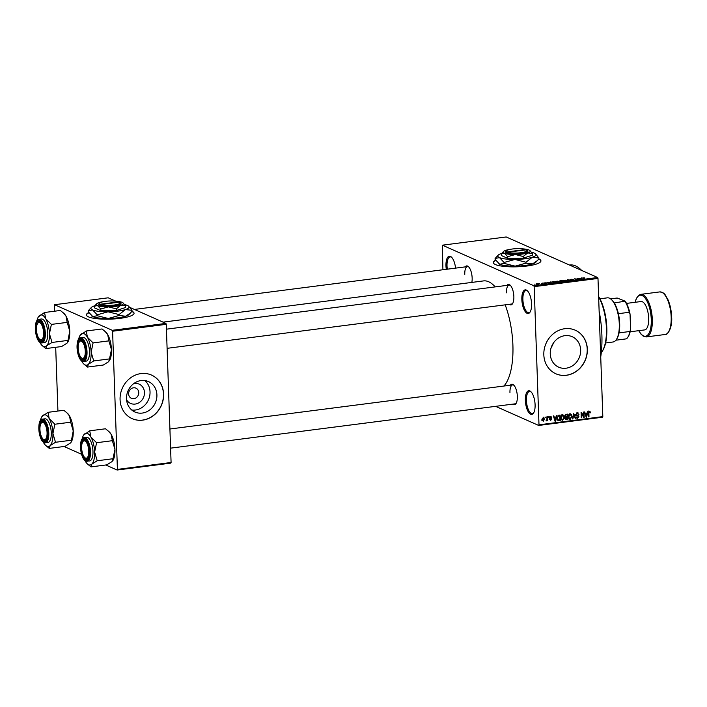 <?xml version="1.0" encoding="UTF-8"?>
<svg xmlns="http://www.w3.org/2000/svg" width="707" height="707" viewBox="0 0 707 707"><rect width="100%" height="100%" fill="white"/><g stroke="black" fill="none" stroke-linecap="round" stroke-linejoin="round"><path stroke-width="1.06" d="M531.567 303.842A11.922 4.675 82.7 0 1 530.056 312.132A11.922 4.675 82.7 0 1 524.965 311.239A11.922 4.675 82.7 0 1 521.846 299.529A11.922 4.675 82.7 0 1 527.307 290.727A11.922 4.675 82.7 0 1 531.567 303.842M527.652 291.081A11.126 4.366 -97.3 0 0 526.008 290.55A11.126 4.366 -97.3 0 0 522.888 299.574A11.126 4.366 -97.3 0 0 528.854 312.627A11.126 4.366 -97.3 0 0 530.303 311.699M446.294 269.323A11.922 4.675 82.7 0 1 445.967 265.876A11.922 4.675 82.7 0 1 451.437 257.083A11.922 4.675 82.7 0 1 455.555 268.13M451.782 257.436A11.126 4.366 -97.3 0 0 450.138 256.906A11.126 4.366 -97.3 0 0 447.018 265.929A11.126 4.366 -97.3 0 0 447.328 269.19M535.093 404.749A11.922 4.675 82.7 0 1 533.582 413.038A11.922 4.675 82.7 0 1 528.491 412.154A11.922 4.675 82.7 0 1 525.363 400.436A11.922 4.675 82.7 0 1 530.833 391.643A11.922 4.675 82.7 0 1 535.093 404.749M531.178 391.996A11.126 4.366 -97.3 0 0 529.534 391.466A11.126 4.366 -97.3 0 0 526.415 400.489A11.126 4.366 -97.3 0 0 532.371 413.542A11.126 4.366 -97.3 0 0 533.829 412.605M495.651 260.22A23.844 5.082 -2 0 0 493.274 262.553A23.844 5.082 -2 0 0 526.83 266.035A23.844 5.082 -2 0 0 540.935 260.892A23.844 5.082 -2 0 0 538.884 258.939M495.819 260.459A23.844 5.082 -2 0 0 493.283 262.712M133.791 383.565A10.561 9.447 -66.1 0 1 144.467 392.518A10.561 9.447 -66.1 0 1 137.582 403.432A10.561 9.447 -66.1 0 1 126.58 399.826M128.603 393.896A5.568 4.976 113.9 0 0 131.422 398.333A5.568 4.976 113.9 0 0 138.758 392.588A5.568 4.976 113.9 0 0 135.938 388.161A5.568 4.976 113.9 0 0 128.603 393.896M126.509 398.757A16.659 14.909 113.9 0 0 134.957 412.031A16.659 14.909 113.9 0 0 156.91 394.851A16.659 14.909 113.9 0 0 148.461 381.577A16.659 14.909 113.9 0 0 126.509 398.757M131.732 410.016A16.659 14.909 113.9 0 0 150.034 391.802A16.659 14.909 113.9 0 0 144.811 380.543M120.075 399.658A23.844 21.343 113.9 0 0 132.174 418.659A23.844 21.343 113.9 0 0 163.6 394.064A23.844 21.343 113.9 0 0 151.501 375.063A23.844 21.343 113.9 0 0 120.075 399.658M132.103 418.632A23.844 21.343 113.9 0 0 163.467 394.002A23.844 21.343 113.9 0 0 151.439 375.028M553.731 342.577L550.921 348.427M580.659 349.992A16.659 14.909 -66.1 0 1 558.698 367.172A16.659 14.909 -66.1 0 1 550.258 353.898A16.659 14.909 -66.1 0 1 572.21 336.709A16.659 14.909 -66.1 0 1 580.659 349.992M543.824 354.799A23.844 21.343 113.9 0 0 555.914 373.8A23.844 21.343 113.9 0 0 587.34 349.205A23.844 21.343 113.9 0 0 575.251 330.204A23.844 21.343 113.9 0 0 543.824 354.799M555.852 373.773A23.844 21.343 113.9 0 0 587.217 349.143A23.844 21.343 113.9 0 0 575.189 330.169M465.179 266.892A10.331 4.056 82.7 0 1 468.458 266.663A10.331 4.056 82.7 0 1 472.152 278.028A10.331 4.056 82.7 0 1 471.852 282.411M506.875 285.389A10.331 4.056 82.7 0 1 510.162 285.16A10.331 4.056 82.7 0 1 513.856 296.516A10.331 4.056 82.7 0 1 512.54 303.701A10.331 4.056 82.7 0 1 509.305 304.31M167.099 348.33L511.576 304.019A9.536 3.738 -97.3 0 0 512.787 303.268M510.357 385.209A10.331 4.056 82.7 0 1 513.644 384.979A10.331 4.056 82.7 0 1 517.338 396.344A10.331 4.056 82.7 0 1 516.03 403.52A10.331 4.056 82.7 0 1 512.796 404.13M170.581 448.15L515.067 403.838A9.536 3.738 -97.3 0 0 516.278 403.087M569.506 265.045L569.957 264.984A59.618 23.375 82.7 0 1 581.667 270.436M599.129 311.16A59.618 23.375 82.7 0 1 601.887 334.906A59.618 23.375 82.7 0 1 600.729 356.911M163.052 322.136L483.535 280.909A54.854 21.51 82.7 0 1 495.192 286.892M505.178 304.841A54.854 21.51 82.7 0 1 512.902 345.237A54.854 21.51 82.7 0 1 503.932 386.04M88.764 312.556A23.844 5.082 -2 0 0 86.387 314.889A23.844 5.082 -2 0 0 119.943 318.371A23.844 5.082 -2 0 0 134.047 313.228A23.844 5.082 -2 0 0 131.997 311.274M88.932 312.794A23.844 5.082 -2 0 0 86.395 315.048M538.999 283.578L539.459 283.516L538.999 283.578M541.376 283.578L542.631 283.869L541.12 284.028L541.376 283.578M542.163 283.171L542.623 283.109L542.163 283.171M543.524 283.1L545.769 282.809L543.948 283.021L546.414 283.127L545.839 283.472L544.302 283.401L545.981 283.207L544.116 282.862M546.414 283.348L545.839 283.472M550.134 282.349L550.726 283.18L546.979 282.367L550.143 282.5M559.051 282.084L559.034 281.448L558.442 282.208L555.145 281.501L557.796 281.156L559.458 281.793M566.634 281.112L566.616 280.476L566.024 281.227L562.728 280.52L565.379 280.184L567.041 280.82M582.948 277.895L584.645 277.904L582.86 277.984L584.654 278.814L582.656 278.196L582.939 277.718L582.656 278.196M533.812 285.725L597.636 277.515L597.989 278.443L534.165 286.644L533.812 285.725L442.37 245.179L442.909 269.756M597.636 277.515L506.203 236.969L442.37 245.179M581.26 278.346L581.843 279.177L578.105 278.364L581.269 278.496M578.927 279.292L577.115 278.487L579.846 279.433L575.586 278.947L576.947 279.813L574.676 278.805L578.936 279.442M570.16 279.742L570.938 279.265L573.236 279.406L570.62 279.68L574.04 279.839L571.283 280.166L573.571 279.901L569.992 279.592M571.159 279.389L570.62 279.857M574.049 280.131L573.35 280.29M573.077 280.317L573.571 279.901M568.083 280.953L567.261 279.76L567.721 279.698L571.353 280.529L567.783 279.839L568.569 280.882L568.083 280.953M559.122 281.183L561.287 280.529L563.559 281.527L560.28 281.625L559.122 281.183L559.864 280.865M551.752 282.411L553.705 281.501L555.976 282.508L551.319 282.049M536.286 284.223L536.701 283.675L538.84 283.887L538.407 284.426L536.286 284.223L536.701 283.816M538.858 284.338L538.84 283.887L538.407 284.426M534.642 284.134L535.111 284.081L534.642 284.134M534.165 286.644L538.99 424.819L602.815 416.609L602.514 417.236L538.69 425.446L495.607 406.339M545.07 417.015L545.565 417.731L545.07 417.015M548.234 416.609L548.729 417.324L548.234 416.609M556.259 415.575L556.745 415.513L555.525 421.133L555.039 421.195L553.378 415.946L553.864 415.884L554.323 417.457L555.914 417.254L556.259 415.575M562.03 419.49L561.446 419.702L562.737 420.276L560.863 417.713L561.252 415.698L562.542 414.7L563.894 415.38L564.416 417.183L562.737 420.276L562.047 420.179M562.542 414.7L563.894 415.38L562.604 414.806L562.869 415.309M569.612 418.517L569.029 418.721L570.319 419.295L568.446 416.732L568.835 414.726L570.125 413.728L571.477 414.408L571.998 416.211L570.319 419.295L569.63 419.207M570.187 413.834L571.477 414.408L570.187 413.834L570.452 414.337M577.601 413.374L578.962 414.435L577.345 413.436L576.444 414.488L578.909 416.697L577.646 418.358L576.196 416.909L577.61 417.722L578.282 416.202L576.726 415.76L575.984 414.549L577.363 412.791L578.114 412.879M576.585 412.932L577.884 413.507L576.594 413.1M575.993 414.284L578.246 415.548M576.452 417.828L576.956 418.27M575.834 417.095L577.61 417.722M578.282 416.202L575.427 415.177M587.384 411.571L587.862 411.509L586.651 417.13L586.165 417.192L584.503 411.942L585.44 413.454L587.04 413.25L587.384 411.571M597.989 278.443L602.815 416.609M589.435 411.244L590.425 412.817L589.373 411.889L588.887 412.358L588.975 416.83L588.516 416.891L588.383 413.197L589.373 411.244L590.106 411.536L589.373 411.244M583.514 412.075L583.973 412.013L584.168 417.448L583.673 417.51L581.569 413.401L581.728 417.757L581.26 417.819L581.074 412.384L581.569 412.322L583.664 416.423L583.514 412.075M573.669 413.339L575.675 418.535L575.198 418.597L573.943 413.94L572.891 418.898L572.405 418.959L573.669 413.339M565.308 419.224L566.44 419.728L565.123 418.526L565.582 417.324L564.911 416.07L566.254 414.293L567.686 414.108L567.88 419.543L565.759 419.666M557.982 420.55L557.098 418.226L558.751 415.256L560.103 415.08L560.298 420.515L558.106 420.621M550.541 416.246L551.707 417.369L550.523 416.812L549.922 417.501L551.699 419.074L550.7 420.338L549.595 419.339L550.665 419.772L551.239 419.216L549.463 417.66L551.089 416.308M551.248 417.501L549.887 416.529M549.463 417.59L551.195 418.208M550.046 419.216L550.665 419.772M551.08 418.906L549.913 418.562M546.918 416.777L547.377 416.723L547.518 420.674L547.032 420.099L546.511 420.877L546.06 420.718L546.935 419.649L546.918 416.777M546.069 420.683L546.511 420.877L546.06 420.718M543.126 417.201L544.478 419.074L543.268 421.292L541.916 419.445L543.639 417.263M112.59 331.23L112.236 330.31L165.906 323.408L166.26 324.327L112.59 331.23L117.415 469.395L171.085 462.493L170.785 463.129L117.115 470.031L105.758 464.994M81.57 454.265L64.054 446.497M115.807 301.182L108.198 297.806L54.519 304.717L54.43 311.221M55.694 347.305L57.921 411.05M165.906 323.408L129.858 307.421M112.236 330.31L54.519 304.717M166.26 324.327L171.085 462.493M117.115 470.031L117.415 469.395M134.047 313.387A23.844 5.082 -2 0 0 131.811 311.495M538.69 425.446L538.99 424.819M468.812 267.025A9.536 3.738 -97.3 0 0 467.451 266.601A9.536 3.738 -97.3 0 0 464.773 274.343M510.507 285.513A9.536 3.738 -97.3 0 0 509.146 285.098A9.536 3.738 -97.3 0 0 506.468 292.831M513.989 385.342A9.536 3.738 -97.3 0 0 512.628 384.917A9.536 3.738 -97.3 0 0 509.959 392.65M540.935 261.042A23.844 5.082 -2 0 0 538.699 259.16M588.807 410.961L589.125 412.243M589.93 412.596L590.425 412.817M588.507 416.617L588.975 416.83M586.059 416.865L586.651 417.13M584.901 413.215L585.44 413.454M586.527 415.539L586.907 413.904L585.617 414.072L586.35 416.6L586.527 415.539M585.794 413.409L586.907 413.904M585.104 413.842L585.617 414.072M583.487 417.148L584.168 417.448M581.101 413.197L581.569 413.401M581.251 417.554L581.728 417.757M582.957 416.105L583.664 416.423M578.432 414.196L578.962 414.435M577.363 415.309L577.584 415.849M578.414 416.476L578.909 416.697M576.93 417.581L576.417 417.766M576.983 415.628L576.24 415.363L576.983 415.628M575.109 418.288L575.675 418.535M571.521 415.999L571.998 416.211M570.293 418.668L571.539 416.264L570.151 414.355L568.905 416.688L569.144 417.899L570.293 418.668L568.481 418.014M568.552 417.634L569.144 417.899M568.437 416.485L568.905 416.688M569.4 414.028L570.655 414.426L569.356 413.851M566.767 419.048L567.88 419.543M565.918 419.048L565.264 419.136M565.803 416.794L564.69 416.997M567.394 418.968L567.341 417.342L565.989 417.572L565.582 418.376L567.394 418.968M566.21 416.847L567.341 417.342M565.149 418.182L566.59 419.065M565.538 417.369L565.989 417.572M567.314 416.706L567.253 414.806L565.794 415.062L565.37 416.008L567.314 416.706M566.139 414.311L567.253 414.806M564.486 416.22L566.404 416.83M564.911 415.804L565.37 416.008M565.238 414.815L565.794 415.062M565.467 414.576L566.272 414.929M563.939 416.971L564.416 417.183M562.71 419.64L563.956 417.236L562.569 415.336L561.323 417.669L561.561 418.871L562.71 419.64L560.898 418.995M560.969 418.606L561.561 418.871M560.854 417.457L561.323 417.669M561.818 415L563.072 415.398L561.773 414.823M559.184 420.02L560.298 420.515M558.344 420.029L556.975 420.099M559.811 419.94L559.67 415.778L558.839 415.884L557.699 416.83L557.567 418.173L558.336 420.02L559.811 419.94M558.565 415.292L559.67 415.778M557.319 419.569L558.336 420.02M557.098 417.97L557.567 418.173M558 415.513L558.839 415.884M554.942 420.868L555.525 421.133M553.784 417.218L554.323 417.457M555.41 419.543L555.782 417.908L554.5 418.076L555.234 420.603L555.41 419.543M554.668 417.413L555.782 417.908M554.792 420.409L555.234 420.603M553.979 417.846L554.5 418.076M551.142 417.112L551.707 417.369M550.249 417.934L551.699 419.074M549.79 418.332L550.983 418.862M548.252 417.121L548.729 417.324M547.05 420.462L547.518 420.674M545.088 417.528L545.565 417.731M544.001 418.862L544.478 419.074M543.259 420.727L544.019 419.136L543.135 417.766L542.375 419.348L543.259 420.727L541.642 420.108M541.907 419.145L542.375 419.348M581.49 278.664L581.463 277.931M581.596 278.832L580.085 278.646L581.596 278.832M567.748 280.449L567.721 279.698M567.809 280.546L567.783 279.839M565.759 281.262L566.148 280.529L563.965 280.317L563.55 280.882L565.759 281.112L566.148 280.529M563.559 281.103L563.965 280.317M562.834 281.474L560.704 281.554L562.834 281.625M561.888 281.05L559.582 281.121L561.897 281.209M558.177 282.234L558.565 281.501L556.382 281.289L555.967 281.863L558.177 282.093L558.565 281.501M555.976 282.084L556.382 281.289M555.251 282.447L553.51 281.678L551.849 282.084L555.251 282.597M551.84 282.049L552.68 281.784M550.373 282.667L550.346 281.934M550.479 282.835L548.959 282.65L550.479 282.835M538.186 284.453L538.381 283.94L536.728 284.152L538.381 283.94M536.737 284.373L536.922 283.781M598.617 296.463A32.593 12.779 82.7 0 1 606.818 327.96A32.593 12.779 82.7 0 1 602.691 350.61L602.187 351.406A33.388 13.088 -97.3 0 0 606.412 328.198A33.388 13.088 -97.3 0 0 598.635 296.967M601.295 352.643A33.388 13.088 -97.3 0 0 602.187 351.406M80.121 335.304A15.996 6.275 -97.3 0 1 80.881 334.34A15.996 6.275 82.7 0 1 84.071 333.695A15.996 6.275 82.7 0 1 87.412 337.239L86.245 330.991L80.121 335.304A15.996 6.275 -97.3 0 0 78.654 339.166M81.367 339.599A10.331 4.056 82.7 0 1 82.242 340.2A10.331 4.056 82.7 0 1 85.733 349.178A10.331 4.056 82.7 0 1 84.619 358.741A10.331 4.056 82.7 0 1 82.065 359.783A10.331 4.056 82.7 0 1 77.505 347.826A10.331 4.056 82.7 0 1 81.367 339.599M81.614 357.998A9.536 3.738 -97.3 0 0 82.763 358.909A9.536 3.738 -97.3 0 0 83.656 359.059A9.536 3.738 -97.3 0 0 84.867 358.308A9.536 3.738 82.7 0 1 83.656 359.059A9.536 3.738 82.7 0 1 81.959 358.361L81.278 357.724A8.74 3.429 -97.3 0 0 85.247 353.359A8.74 3.429 -97.3 0 0 83.408 343.39A8.74 3.429 -97.3 0 0 79.255 342.029A8.74 3.429 -97.3 0 0 78.185 346.023A8.74 3.429 -97.3 0 0 81.278 357.724M79.255 342.029L79.758 341.242A9.536 3.738 82.7 0 1 81.225 340.138A9.536 3.738 82.7 0 1 82.586 340.553A9.536 3.738 -97.3 0 0 82.118 340.279A9.536 3.738 -97.3 0 0 81.225 340.138A9.536 3.738 -97.3 0 0 79.511 341.684M80.633 337.805C74.792 337.973 76.656 359.289 82.348 361.25L86.139 361.144A11.922 4.675 -97.3 0 0 89.4 350.106A11.922 4.675 -97.3 0 0 84.213 337.672A11.922 4.675 -97.3 0 0 83.099 337.495L80.633 337.805A11.922 4.675 82.7 0 1 81.747 337.99A11.922 4.675 82.7 0 1 86.934 350.425A11.922 4.675 82.7 0 1 83.673 361.463A11.922 4.675 82.7 0 1 82.56 361.277M105.007 331.336L107.72 334.623A15.996 6.275 82.7 0 0 105.732 332.007L102.038 328.958L86.245 330.991M93.085 342.904L87.412 337.239A15.996 6.275 82.7 0 1 91.141 352.21L93.085 342.904L108.878 340.871L111.45 349.603L109.505 358.909L93.713 360.941L91.141 352.21A15.996 6.275 82.7 0 1 88.357 364.291L93.713 360.941M109.355 360.826A15.996 6.275 82.7 0 0 109.426 360.72A15.996 6.275 82.7 0 0 111.45 349.603A15.996 6.275 82.7 0 0 107.72 334.623L108.878 340.871M109.505 358.909L108.657 361.684L103.302 365.033L87.509 367.066L88.357 364.291A15.996 6.275 82.7 0 1 83.815 364.017A15.996 6.275 82.7 0 1 81.826 361.401A15.996 6.275 82.7 0 1 81.42 360.65M83.815 364.017L87.509 367.066M43.401 330.593A8.74 3.429 -97.3 0 0 37.559 323.541A8.74 3.429 -97.3 0 0 36.64 331.804A8.74 3.429 -97.3 0 0 39.574 339.227A8.74 3.429 -97.3 0 0 43.401 330.593M37.559 323.541L38.063 322.754A9.536 3.738 82.7 0 1 39.53 321.65A9.536 3.738 82.7 0 1 40.891 322.065A9.536 3.738 -97.3 0 0 40.423 321.791A9.536 3.738 -97.3 0 0 39.53 321.65A9.536 3.738 -97.3 0 0 37.816 323.187M39.919 339.51A9.536 3.738 -97.3 0 0 41.068 340.421A9.536 3.738 -97.3 0 0 41.96 340.571A9.536 3.738 -97.3 0 0 43.171 339.82A9.536 3.738 82.7 0 1 41.96 340.571A9.536 3.738 82.7 0 1 40.264 339.873L39.574 339.227M81.826 450.12A8.74 3.429 -97.3 0 0 84.76 457.544A8.74 3.429 -97.3 0 0 88.578 448.91A8.74 3.429 -97.3 0 0 82.746 441.857A8.74 3.429 -97.3 0 0 81.826 450.12M85.096 457.818A9.536 3.738 -97.3 0 0 86.254 458.737A9.536 3.738 -97.3 0 0 87.147 458.878A9.536 3.738 -97.3 0 0 88.357 458.136A9.536 3.738 82.7 0 1 87.147 458.878A9.536 3.738 82.7 0 1 85.45 458.18L84.76 457.544M82.746 441.857L83.249 441.062A9.536 3.738 82.7 0 1 84.707 439.957A9.536 3.738 82.7 0 1 86.068 440.381A9.536 3.738 -97.3 0 0 85.6 440.108A9.536 3.738 -97.3 0 0 84.707 439.957A9.536 3.738 -97.3 0 0 83.002 441.504M39.981 427.355A8.74 3.429 -97.3 0 0 43.065 439.056A8.74 3.429 -97.3 0 0 47.033 434.69A8.74 3.429 -97.3 0 0 45.195 424.721A8.74 3.429 -97.3 0 0 41.05 423.36A8.74 3.429 -97.3 0 0 39.981 427.355M43.401 439.33A9.536 3.738 -97.3 0 0 44.559 440.249A9.536 3.738 -97.3 0 0 45.451 440.39A9.536 3.738 -97.3 0 0 46.653 439.639A9.536 3.738 82.7 0 1 45.451 440.39A9.536 3.738 82.7 0 1 43.746 439.692L43.065 439.056M41.05 423.36L41.545 422.574A9.536 3.738 82.7 0 1 43.012 421.469A9.536 3.738 82.7 0 1 44.373 421.885A9.536 3.738 -97.3 0 0 43.905 421.619A9.536 3.738 -97.3 0 0 43.012 421.469A9.536 3.738 -97.3 0 0 41.306 423.016M605.625 342.957L613.04 341.994A22.262 8.731 -97.3 0 0 616.46 339.413A22.262 8.731 -97.3 0 0 618.864 318.804A22.262 8.731 -97.3 0 0 611.325 299.476A22.262 8.731 -97.3 0 0 609.443 298.186A22.262 8.731 -97.3 0 0 607.366 297.841L599.943 298.796M611.325 299.476L612.015 300.113A21.466 8.413 82.7 0 1 614.286 302.976A21.466 8.413 82.7 0 1 618.378 313.678A21.466 8.413 82.7 0 1 619.049 332.882A21.466 8.413 82.7 0 1 616.964 338.626L616.46 339.413M615.903 340.2L626.473 338.839A21.466 8.413 -97.3 0 0 627.843 337.23A21.466 8.413 -97.3 0 0 629.928 331.477L630.591 329.55A20.671 8.104 82.7 0 1 628.346 336.435L627.843 337.23M614.286 302.976L625.129 301.147A20.671 8.104 82.7 0 1 630.043 314.023L630.591 329.55M610.592 298.867L617.149 298.018L625.129 301.147M619.049 332.882L629.928 331.477M630.043 314.023L629.257 312.282A21.466 8.413 -97.3 0 0 625.165 301.58M618.378 313.678L629.257 312.282M630.158 331.777L644.669 329.913A14.308 5.612 -97.3 0 0 648.681 318.309A14.308 5.612 -97.3 0 0 641.019 301.536L626.508 303.4M44.55 312.494L60.342 310.461L64.037 313.519A15.996 6.275 82.7 0 1 66.016 316.135L67.183 322.383L51.39 324.407L45.708 318.742L44.55 312.494L38.425 316.816A15.996 6.275 82.7 0 1 39.185 315.852A15.996 6.275 82.7 0 1 45.708 318.742A15.996 6.275 82.7 0 1 49.446 333.722L51.39 324.407M63.312 312.848L66.016 316.135A15.996 6.275 82.7 0 1 69.754 331.106L67.616 342.409L66.962 343.195L61.597 346.545L45.805 348.578L46.653 345.803A15.996 6.275 82.7 0 1 43.463 346.448A15.996 6.275 82.7 0 1 42.111 345.52A15.996 6.275 82.7 0 1 40.131 342.913A15.996 6.275 82.7 0 1 39.725 342.161M40.37 341.287A10.331 4.056 82.7 0 1 35.801 329.329A10.331 4.056 82.7 0 1 39.663 321.111A10.331 4.056 82.7 0 1 40.538 321.712A10.331 4.056 82.7 0 1 44.037 330.682A10.331 4.056 82.7 0 1 42.924 340.253A10.331 4.056 82.7 0 1 40.37 341.287M38.929 319.317C33.088 319.484 34.961 340.801 40.653 342.754L44.444 342.656A11.922 4.675 -97.3 0 0 47.705 331.61A11.922 4.675 -97.3 0 0 42.517 319.184A11.922 4.675 -97.3 0 0 41.395 318.998L38.929 319.317A11.922 4.675 82.7 0 1 40.052 319.502A11.922 4.675 82.7 0 1 45.239 331.928A11.922 4.675 82.7 0 1 41.978 342.975A11.922 4.675 82.7 0 1 40.865 342.789M67.81 340.421L52.018 342.453L49.446 333.722A15.996 6.275 -97.3 0 1 46.653 345.803L52.018 342.453M42.111 345.52L45.805 348.578M67.183 322.383L69.754 331.106A15.996 6.275 82.7 0 1 67.731 342.232A15.996 6.275 82.7 0 1 67.66 342.338M36.958 320.669A15.996 6.275 82.7 0 1 38.425 316.816M83.603 435.132A15.996 6.275 -97.3 0 1 84.372 434.169A15.996 6.275 82.7 0 1 87.562 433.515A15.996 6.275 82.7 0 1 90.894 437.059L89.736 430.81L83.603 435.132A15.996 6.275 -97.3 0 0 82.145 438.985M84.849 439.427A10.331 4.056 82.7 0 1 85.724 440.019A10.331 4.056 82.7 0 1 89.223 448.998A10.331 4.056 82.7 0 1 88.11 458.569A10.331 4.056 82.7 0 1 85.556 459.603A10.331 4.056 82.7 0 1 80.987 447.646A10.331 4.056 82.7 0 1 84.849 439.427M84.115 437.633C78.274 437.792 80.138 459.108 85.839 461.07L89.621 460.964A11.922 4.675 -97.3 0 0 92.891 449.926A11.922 4.675 -97.3 0 0 87.695 437.5A11.922 4.675 -97.3 0 0 86.581 437.315L84.115 437.633A11.922 4.675 82.7 0 1 85.229 437.819A11.922 4.675 82.7 0 1 90.425 450.244A11.922 4.675 82.7 0 1 87.155 461.282A11.922 4.675 82.7 0 1 86.042 461.105M108.498 431.164L111.202 434.443A15.996 6.275 82.7 0 0 109.214 431.836L105.52 428.778L89.736 430.81M96.576 442.723L90.894 437.059A15.996 6.275 82.7 0 1 94.632 452.038L96.576 442.723L112.369 440.691L114.941 449.422L112.996 458.737L97.204 460.761L94.632 452.038A15.996 6.275 82.7 0 1 91.839 464.119L97.204 460.761M112.837 460.646A15.996 6.275 82.7 0 0 112.908 460.54A15.996 6.275 82.7 0 0 114.941 449.422A15.996 6.275 82.7 0 0 111.202 434.443L112.369 440.691M112.996 458.737L112.148 461.503L106.784 464.861L90.991 466.894L91.839 464.119A15.996 6.275 82.7 0 1 87.297 463.836A15.996 6.275 82.7 0 1 85.317 461.22A15.996 6.275 82.7 0 1 84.902 460.469M87.297 463.836L90.991 466.894M48.032 412.322L63.824 410.29L67.519 413.339A15.996 6.275 82.7 0 1 69.507 415.955L70.665 422.203L54.872 424.235L49.198 418.571L48.032 412.322L41.907 416.635A15.996 6.275 82.7 0 1 42.667 415.672A15.996 6.275 82.7 0 1 49.198 418.571A15.996 6.275 82.7 0 1 52.928 433.541L54.872 424.235M66.794 412.667L69.507 415.955A15.996 6.275 82.7 0 1 73.236 430.934L71.098 442.228L70.453 443.015L65.088 446.364L49.296 448.397L50.144 445.631A15.996 6.275 82.7 0 1 46.954 446.276A15.996 6.275 82.7 0 1 45.602 445.348A15.996 6.275 82.7 0 1 43.613 442.732A15.996 6.275 82.7 0 1 43.207 441.981M43.861 441.115A10.331 4.056 82.7 0 1 39.292 429.158A10.331 4.056 82.7 0 1 43.154 420.93A10.331 4.056 82.7 0 1 44.028 421.531A10.331 4.056 82.7 0 1 47.528 430.51A10.331 4.056 82.7 0 1 46.415 440.072A10.331 4.056 82.7 0 1 43.861 441.115M42.42 419.145C36.578 419.304 38.443 440.62 44.134 442.582L47.926 442.476A11.922 4.675 -97.3 0 0 51.187 431.438A11.922 4.675 -97.3 0 0 45.999 419.004A11.922 4.675 -97.3 0 0 44.886 418.827L42.42 419.145A11.922 4.675 82.7 0 1 43.534 419.322A11.922 4.675 82.7 0 1 48.721 431.756A11.922 4.675 82.7 0 1 45.46 442.794A11.922 4.675 82.7 0 1 44.347 442.609M71.301 440.24L55.508 442.273L52.928 433.541A15.996 6.275 -97.3 0 1 50.144 445.631L55.508 442.273M45.602 445.348L49.296 448.397M70.665 422.203L73.236 430.934A15.996 6.275 82.7 0 1 71.213 442.052A15.996 6.275 82.7 0 1 71.142 442.158M40.44 420.497A15.996 6.275 82.7 0 1 41.907 416.635M507.644 252.205L526.45 249.792A10.331 2.201 -2 0 1 526.786 250.022L527.59 250.738A11.126 2.368 -2 0 1 520.661 253.725A11.126 2.368 -2 0 1 506.946 253.079L507.644 252.205A10.331 2.201 -2 0 0 520.387 252.788A10.331 2.201 -2 0 0 526.786 250.022M510.887 249.235A13.513 2.881 -2 0 0 505.814 250.305A13.513 2.881 -2 0 0 503.552 251.462L501.307 253.848L501.369 255.536L507.732 258.355L523.242 258.179L532.398 255.183L532.336 253.495L529.994 250.632M501.307 253.848L504.418 253.221L507.679 256.668L507.732 258.355M507.679 256.668L515.359 254.538L523.189 256.5L523.242 258.179M523.189 256.5L527.687 252.956L532.336 253.495M501.687 253.406A19.08 4.065 -2 0 0 501.44 253.486A19.08 4.065 -2 0 0 498.241 255.121A19.08 4.065 -2 0 0 499.478 257.595A19.08 4.065 -2 0 0 514.917 259.469A19.08 4.065 -2 0 0 532.327 257.224A19.08 4.065 -2 0 0 535.455 253.822A19.08 4.065 -2 0 0 534.289 253.115A19.08 4.065 -2 0 0 531.487 252.258M498.241 255.121L495.086 258.488L495.112 259.398L499.708 264.268A19.08 4.065 -2 0 0 515.147 266.141L504.1 263.384L499.708 264.268A19.08 4.065 178 0 1 498.541 263.57A19.08 4.065 178 0 1 498.417 263.455M495.086 258.488L499.478 257.595L504.064 262.474L504.1 263.384M525.999 263.137L515.147 266.141A19.08 4.065 -2 0 0 532.557 263.905L525.999 263.137L525.964 262.226L532.327 257.224L538.884 257.993L538.911 258.903L537.417 260.565L532.557 263.905A19.08 4.065 -2 0 0 535.756 262.27L537.329 260.662M504.064 262.474L514.917 259.469L525.964 262.226M538.884 257.993L535.579 253.937M503.552 251.462A13.513 2.881 -2 0 0 504.418 253.221A13.513 2.881 -2 0 0 515.359 254.538A13.513 2.881 -2 0 0 527.687 252.956A13.513 2.881 -2 0 0 529.914 250.543A13.513 2.881 -2 0 0 529.083 250.048A13.513 2.881 -2 0 0 522.429 248.829M526.556 250.181L525.805 249.5A10.331 2.201 -2 0 0 515.253 248.723A10.331 2.201 -2 0 0 506.627 250.729L505.876 251.498A11.126 2.368 -2 0 0 506.3 252.788L506.946 253.079M525.805 249.5L506.999 251.922L506.3 252.788M506.627 250.729A10.331 2.201 -2 0 0 506.999 251.922M100.756 304.549L119.563 302.128A10.331 2.201 -2 0 1 119.898 302.357L120.703 303.073A11.126 2.368 -2 0 1 113.774 306.06A11.126 2.368 -2 0 1 100.058 305.415L100.756 304.549A10.331 2.201 -2 0 0 113.5 305.132A10.331 2.201 -2 0 0 119.898 302.357M104 301.571A13.513 2.881 -2 0 0 98.927 302.64A13.513 2.881 -2 0 0 96.665 303.798L94.42 306.184L94.482 307.872L100.845 310.691L116.355 310.514L125.51 307.518L125.448 305.839L123.106 302.967M94.42 306.184L97.531 305.557L100.792 309.003L100.845 310.691M100.792 309.003L108.471 306.882L116.302 308.835L116.355 310.514M116.302 308.835L120.8 305.291L125.448 305.839M94.8 305.742A19.08 4.065 -2 0 0 94.552 305.822A19.08 4.065 -2 0 0 91.353 307.457A19.08 4.065 -2 0 0 92.59 309.931A19.08 4.065 -2 0 0 108.03 311.805A19.08 4.065 -2 0 0 125.439 309.56A19.08 4.065 -2 0 0 128.568 306.158A19.08 4.065 -2 0 0 127.401 305.459A19.08 4.065 -2 0 0 124.6 304.593M91.353 307.457L88.198 310.824L88.225 311.734L92.82 316.612A19.08 4.065 -2 0 0 108.259 318.477L97.213 315.72L92.82 316.612A19.08 4.065 178 0 1 91.654 315.905A19.08 4.065 178 0 1 91.53 315.79M88.198 310.824L92.59 309.931L97.177 314.809L97.213 315.72M119.112 315.472L108.259 318.477A19.08 4.065 -2 0 0 125.669 316.241L119.112 315.472L119.076 314.562L125.439 309.56L131.997 310.329L132.023 311.239L130.53 312.901L125.669 316.241A19.08 4.065 -2 0 0 128.868 314.606L130.441 312.998M97.177 314.809L108.03 311.805L119.076 314.562M131.997 310.329L128.692 306.281M96.665 303.798A13.513 2.881 -2 0 0 97.531 305.557A13.513 2.881 -2 0 0 108.471 306.882A13.513 2.881 -2 0 0 120.8 305.291A13.513 2.881 -2 0 0 123.027 302.879A13.513 2.881 -2 0 0 122.196 302.384A13.513 2.881 -2 0 0 115.541 301.164M100.032 305.415L99.413 305.124A11.126 2.368 -2 0 1 98.989 303.833L99.74 303.064A10.331 2.201 -2 0 0 100.111 304.257L99.413 305.124M119.669 302.525L118.917 301.836L100.111 304.257M118.917 301.836A10.331 2.201 -2 0 0 108.365 301.058A10.331 2.201 -2 0 0 99.74 303.064M588.383 412.888L588.851 413.1M585.564 415.301L586.059 415.513M565.176 416.883L566.475 417.457M557.708 420.108L558.998 420.683M554.447 419.295L554.933 419.516M549.666 418.358L550.55 418.747M567.968 280.776L567.942 280.025M81.323 338.512A11.445 4.489 -97.3 0 0 77.045 347.623A11.445 4.489 -97.3 0 0 82.109 360.87A11.445 4.489 -97.3 0 0 86.387 351.759A11.445 4.489 -97.3 0 0 81.323 338.512M671.182 317.09A21.466 8.413 -97.3 0 0 659.684 291.92C665.455 292.68 665.031 295.208 667.717 299.141C670.05 304.302 671.358 310.232 671.65 316.913C672.551 328.181 667.24 335.551 665.163 334.491A21.466 8.413 -97.3 0 0 671.182 317.09M638.872 330.664A20.671 8.104 -97.3 0 0 647.497 335.233A20.671 8.104 -97.3 0 0 651.271 319.458A20.671 8.104 -97.3 0 0 644.377 297.232A20.671 8.104 -97.3 0 0 635.213 302.278M635.098 302.296L636.344 298.469L638.66 295.296L640.834 294.342A21.466 8.413 82.7 0 1 652.322 319.511A21.466 8.413 82.7 0 1 646.304 336.921L665.163 334.491M40.405 342.374A11.445 4.489 -97.3 0 0 44.691 333.271A11.445 4.489 -97.3 0 0 39.627 320.024A11.445 4.489 -97.3 0 0 35.35 329.126A11.445 4.489 -97.3 0 0 40.405 342.374M84.813 438.34A11.445 4.489 -97.3 0 0 80.536 447.443A11.445 4.489 -97.3 0 0 85.591 460.69A11.445 4.489 -97.3 0 0 89.869 451.587A11.445 4.489 -97.3 0 0 84.813 438.34M43.896 442.202A11.445 4.489 -97.3 0 0 48.173 433.091A11.445 4.489 -97.3 0 0 43.118 419.843A11.445 4.489 -97.3 0 0 38.832 428.955A11.445 4.489 -97.3 0 0 43.896 442.202M576.85 415.168L575.551 414.585M578.087 416.078L576.788 415.504M565.936 419.057L564.637 418.482M558.309 420.011L557.01 419.437M550.868 416.847L549.569 416.273M550.143 417.899L548.844 417.324M550.355 419.737L549.056 419.163M551.036 418.88L549.737 418.305M509.146 285.098L166.428 329.179M134.418 309.436L467.451 266.601M169.919 428.999L512.628 384.917M640.834 294.342L659.684 291.92M638.748 330.673L640.904 334.031L643.167 336.117L646.304 336.921"/></g></svg>
